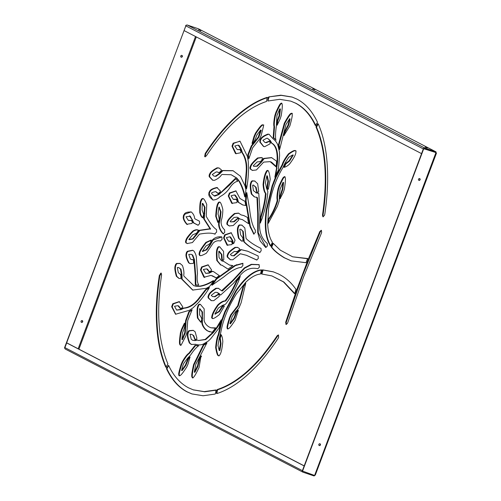 <?xml version="1.0" encoding="UTF-8"?>
<svg xmlns="http://www.w3.org/2000/svg" width="501" height="501" viewBox="0 0 501 501"><rect width="100%" height="100%" fill="white"/><g stroke="black" fill="none" stroke-linecap="round" stroke-linejoin="round"><path stroke-width="0.75" d="M268.279 97.601L268.718 96.906L280.836 95.184L292.045 97.025L296.98 99.129C305.41 103.513 312.204 111.147 317.377 122.031L317.233 122.877L315.292 125.432C310.42 115.017 303.813 107.59 295.477 103.137L290.724 101.114L279.683 99.323L267.891 101.008L268.812 97.776L268.279 97.601L267.766 100.507M216.889 390.235L217.321 389.534C237.812 382.726 257.764 364.784 277.191 335.708L278.362 334.95L278.669 337.211L278.149 338.357C269.087 352.115 259.543 363.67 249.517 373.013C238.382 383.359 227.498 390.21 216.852 393.561L216.388 393.135L216.92 393.316L217.421 390.411L216.889 390.235L216.388 393.135M161.165 273.108L160.834 273.108L161.61 274.748C156.224 311.559 158.322 341.256 167.891 363.839L166.044 367.296M292.722 154.934L288.77 157.226L285.107 162.969L282.702 167.967C275.769 179.408 271.066 192.954 268.605 208.604L267.684 224.072C268.035 231.907 269.613 237.981 272.4 242.296L270.678 246.01M262.656 270.64L262.123 270.465L262.593 269.851L263.119 270.026L261.91 273.972M294.575 293.655L294.845 293.298L294.431 293.605L283.422 281.888L271.88 275.919L261.509 273.959L261.403 273.371L261.929 273.546M215.324 176.233L213.971 176.127L215.324 176.233L219.444 173.44L222.344 170.497L232.984 170.672L240.411 176.22L244.951 185.802L245.903 189.528L245.39 196.173L244.72 196.799L245.058 196.912M216.607 279.07L216.081 278.888L216.739 278.938L212.18 285.125M242.634 263.294L242.966 265.424L241.363 267.384C236.898 267.678 231.036 270.866 223.772 276.953L211.954 285.263L211.892 284.261L212.424 284.443M82.164 320.59A0.946 0.833 -62.6 0 1 81.312 322.243M81.081 321.216A0.946 0.833 117.4 0 0 82.665 321.748A0.946 0.833 117.4 0 0 81.081 321.216M181.844 55.398A0.946 0.833 -62.6 0 1 180.986 57.051M180.755 56.031A0.946 0.833 117.4 0 0 182.339 56.563A0.946 0.833 117.4 0 0 180.755 56.031M319.926 443.767A0.946 0.833 -62.6 0 1 319.068 445.42M320.421 444.932A0.946 0.833 -62.6 0 1 318.836 444.393A0.946 0.833 -62.6 0 1 320.421 444.932M419.6 178.581A0.946 0.833 -62.6 0 1 418.748 180.235M420.101 179.746A0.946 0.833 -62.6 0 1 418.517 179.208A0.946 0.833 -62.6 0 1 420.101 179.746M188.476 387.805C180.103 383.34 173.484 375.869 168.605 365.404L166.658 367.959L167.19 368.135L167.046 368.98L166.52 368.805C171.699 379.745 178.513 387.417 186.967 391.813L191.908 393.918L203.062 395.759L215.123 394.068L215.562 393.379L215.95 389.966L204.214 391.619L193.223 389.828L188.476 387.805M192.171 394.005L187.499 391.995C179.039 387.599 172.225 379.927 167.046 368.98M209.33 287.549L205.56 289.603L198.277 299.016C193.68 304.696 188.72 307.708 183.404 308.059L180.423 309.443L176.602 310.038L174.53 306.261L177.868 305.673L180.354 308.547L182.351 307.739L182.715 306.775L179.245 301.608L172.776 303.75L171.661 306.731L175.55 314.24L189.497 310.251L193.217 307.67L198.747 302.247C203.625 296.517 207.145 291.688 209.299 287.762L209.305 287.524M213.47 280.748L213.201 280.66C208.522 283.585 204.001 285.413 199.636 286.146L195.615 286.102L193.737 285.62L183.873 276.051L183.748 275.174C184.199 272.531 183.761 269.306 182.439 265.505L179.959 263.407L176.571 263.42L175.626 264.371L175.087 266.031C174.517 267.885 174.937 271.291 176.346 276.251L178.826 278.343L180.429 278.6L180.942 277.698L180.949 275.487L180.191 274.279L180.723 274.454M193.737 285.62L196.141 286.284L200.162 286.328C204.527 285.595 209.049 283.766 213.727 280.836M180.473 274.36L178.343 272.732L177.31 267.534L178.594 267.478L180.441 269.024L181.462 274.485L181.569 278.982L192.672 290.079L206.437 288.275L209.424 286.591L213.257 281.662L213.201 280.66M254.076 234.136L250.318 226.114L246.204 201.471L245.559 200.694L249.792 225.938L253.763 234.099M193.486 389.916L204.74 391.801L216.382 390.147M315.818 125.607C310.946 115.199 304.339 107.765 296.003 103.319L290.724 101.114M267.402 97.407L267.096 97.388C256.456 100.739 245.565 107.583 234.43 117.929C224.185 127.486 214.441 139.341 205.21 153.5L204.671 156.475L205.022 156.826M205.316 156.838L204.671 156.475L206.23 156.043C225.763 126.565 245.859 108.36 266.519 101.446L267.221 97.344M425.092 147.175L427.328 147.977L425.092 147.175M200.82 30.599L198.578 29.797L200.82 30.599L200.707 30.899M312.693 88.94L314.929 89.742L312.693 88.94M302.297 471.19A1.259 1.115 117.4 0 0 302.999 472.199L314.089 475.95L315.336 474.998L314.59 475.48L435.964 152.586L423.439 148.634L435.695 152.448L436.277 153.237L435.92 151.834L424.829 148.083A1.259 1.115 117.4 0 0 423.608 148.446M198.44 28.801L436.033 151.878L198.44 28.801L187.349 25.05L424.829 148.083M435.92 151.834L435.745 153.055L435.695 152.423L424.604 148.672A0.633 0.557 117.4 0 0 424.453 148.647M314.089 475.95L314.302 475.386M168.142 365.548L168.668 365.73L167.19 368.135M166.257 367.252C161.19 355.76 158.159 341.701 157.17 325.074C156.268 309.75 157.164 293.31 159.85 275.763L161.403 273.277M179.095 278.424L176.878 276.427C175.463 271.473 175.043 268.066 175.619 266.206L176.152 264.547L177.097 263.595L180.222 263.507M192.941 290.167L182.095 279.163L181.988 274.661L180.974 269.2L178.594 267.478M176.784 310.113L180.955 309.624L183.936 308.234C189.253 307.883 194.206 304.871 198.809 299.197L206.086 289.778L209.186 288.044M175.82 314.315L172.187 306.906L173.308 303.932L179.502 301.708M180.648 308.547L178.719 305.986L177.868 305.673M216.739 278.938L235.476 265.599L243.054 263.451M246.83 192.841L246.085 200.87M246.717 188.182L245.728 184.324L246.742 171.668C247.212 163.852 245.772 157.521 242.409 152.673L241.269 149.154L239.065 145.44L238.213 145.121L240.743 148.972L241.877 152.492C245.239 157.345 246.686 163.67 246.216 171.486L245.196 184.149L246.423 188.802M236.165 153.769L232.533 146.361L233.654 143.38L239.847 141.157M246.655 188.163L246.191 188.007L246.561 188.633C247.575 184.111 248.245 177.811 248.559 169.72L248.245 161.266L247.362 156.299L240.048 141.251L233.128 143.205L232.007 146.179L235.445 153.5L235.902 153.694L240.605 152.761L240.968 151.797L240.01 149.461L237.28 149.63L240.242 149.63M245.246 196.974C243.937 190.95 242.039 185.796 239.559 181.512L236.823 178.062L231.155 174.73L236.297 177.88L239.027 181.337C241.513 185.62 243.411 190.775 244.72 196.799M215.85 176.415L219.97 173.615L222.876 170.678L233.247 170.766M219.1 172.739L217.584 172.018L218.831 172.726M212.862 180.272L209.712 176.834L209.675 175.369L210.357 173.784C211.14 172.037 213.564 170.108 217.634 167.992L219.225 168.054M219 355.892C218.035 355.967 217.09 353.211 216.175 347.638C216.776 341.344 217.628 337.148 218.73 335.044L222.049 320.972L225.318 311.935L236.29 291.012C240.486 284.75 244.789 279.79 249.185 276.126C253.725 272.381 258.002 270.365 262.023 270.064M219.269 350.531L219.901 350.556L220.991 343.686L220.296 338.112L221.235 334.918M219.238 350.537L219.901 350.556L219.213 350.512L217.991 345.54L219.131 338.488L220.659 333.033C223.183 319.306 228.537 306.105 236.729 293.417L245.834 282.195C251.007 277.222 255.886 274.492 260.482 274.003L261.491 269.889C257.47 270.183 253.193 272.206 248.659 275.945C244.256 279.608 239.96 284.574 235.764 290.837L224.786 311.76L221.523 320.797L218.198 334.868C217.102 336.966 216.25 341.168 215.643 347.456C216.564 353.036 217.503 355.785 218.474 355.71L218.643 355.81M263.119 270.026L273.515 271.911M294.757 293.48L283.829 281.982L271.88 275.919M273.289 243.492L271.736 247.099L271.21 246.924C273.765 250.437 278.099 254.045 284.199 257.746L291.162 260.846L306.048 262.693L307.614 258.522L292.653 256.819L307.771 258.741M291.425 260.933L284.731 257.927C278.625 254.226 274.291 250.619 271.736 247.099M271.022 246.123C268.498 242.44 266.883 237.368 266.181 230.911C265.524 224.623 265.749 217.547 266.858 209.687L272.625 186.065L276.114 177.147L282.727 164.779C283.309 162.412 285.376 158.842 288.927 154.076C293.054 151.114 295.421 150.075 296.028 150.964M284.336 167.04L283.81 166.858L285.182 163.89L289.165 160.74L292.747 155.166L293.254 155.11L289.691 160.921L285.714 164.071L284.38 167.39M283.854 167.209C285.288 167.259 287.186 166.213 289.534 164.071C293.085 159.305 295.158 155.736 295.734 153.369L296.016 151.621L295.496 150.788C294.895 149.899 292.528 150.939 288.401 153.895C284.844 158.66 282.777 162.23 282.201 164.604L282.689 164.892L282.157 164.71L275.588 176.966L272.099 185.89L266.332 209.512C265.217 217.371 264.991 224.442 265.655 230.729C266.357 237.186 267.966 242.259 270.49 245.947M217.321 389.534L217.847 389.715C238.338 382.908 258.291 364.966 277.717 335.889L278.6 335.113M217.847 389.715L217.421 390.411M268.718 96.906L281.224 95.365L292.308 97.119M269.244 97.088L268.812 97.776M318.216 123.866L316.532 127.173L316.006 126.991C325.531 149.348 327.692 178.751 322.487 215.192L322.932 216.789L324.429 215.461L324.798 214.24C327.353 197.112 328.186 181.049 327.31 166.05C326.314 149.423 323.289 135.364 318.223 123.872L317.647 123.76L316.156 126.152L316.682 126.327M323.22 216.808L323.013 215.374C328.218 178.932 326.057 149.53 316.532 127.173M205.203 156.656L205.742 153.675C214.973 139.516 224.711 127.661 234.963 118.111C246.091 107.765 256.982 100.914 267.622 97.563M231.681 255.679L230.347 254.495L234.318 251.414L236.96 251.79L239.415 249.73L239.61 248.715L237.574 247.369L235.019 247.356C230.905 249.993 228.487 252.203 227.761 253.994L227.135 255.616L227.241 257.013L230.322 259.737L232.877 259.756L240.348 253.756L246.392 255.297L256.631 259.994L258.284 258.522L258.184 256.011L247.644 251.195L240.756 249.548L233.579 255.698L231.681 255.679L234.105 255.873L241.282 249.73L247.907 251.289M237.18 251.809L236.196 251.439M230.585 259.819L227.767 257.188L227.661 255.792L228.287 254.176C229.013 252.385 231.437 250.168 235.545 247.532L237.837 247.469M256.963 260.057L246.392 255.297M202.83 251.327L206.756 249.805L210.314 244.908L213.031 240.029L221.774 236.923M199.993 255.391L199.542 254.433L199.861 252.78C200.25 250.92 202.423 247.519 206.393 242.572L211.347 240.242M286.296 324.51L286.234 322.381L302.159 276.565L320.289 231.8L321.504 230.429M220.878 265.035L217.321 260.645C216.758 254.683 216.852 250.813 217.603 249.035L218.292 247.463L219.244 246.818L219.983 246.955M222.181 261.008L221.429 260.652L219 257.483L218.799 251.421L221.329 254.333L221.655 258.86L222.012 259.956L223.252 260.357L223.803 259.556L223.54 251.345L219.72 246.855L218.718 246.642L217.766 247.281L217.077 248.859C216.326 250.638 216.232 254.502 216.789 260.464L220.615 264.954L221.943 265.204L228.024 269.15L232.84 265.586L229.395 265.042L223.784 261.422L222.181 261.008L223.928 261.497M229.395 265.042L232.865 265.762M228.087 269.156L221.943 265.204M222.77 260.244L222.187 259.036L221.862 254.508L219.382 251.446M180.999 345.421L180.391 344.751C179.734 343.962 179.922 340.022 180.961 332.946L182.076 329.401L184.932 323.383M182.377 338.739L182.552 339.59L185.276 332.871L186.115 320.859L189.384 311.829L191.927 310.081M200.951 322.275L197.958 318.148C197.4 312.186 197.494 308.322 198.246 306.543L198.935 304.965L199.886 304.326L200.625 304.458M209.637 331.869L207.946 331.061C204.915 329.144 203.043 326.495 202.341 323.126L202.504 312.017L200.018 308.942M210.865 327.779L208.98 326.902C206.381 325.255 204.765 323.107 204.132 320.465L204.183 308.854L200.362 304.364L199.36 304.145L198.409 304.79L197.72 306.361C196.968 308.14 196.874 312.01 197.432 317.972L200.795 322.281L201.49 320.371C202.135 319.331 201.521 317.54 199.642 314.985L199.592 308.691L201.972 311.835L202.197 318.06L201.809 322.945C202.517 326.32 204.389 328.963 207.42 330.885L212.217 332.32L215.68 327.911L210.865 327.779L215.518 328.274M268.617 222.826L268.761 219.62C272.494 214.296 275.431 208.203 277.56 201.327L277.704 200.087C277.241 197.995 277.516 194.369 278.543 189.215L279.589 185.94C281.938 180.736 283.428 177.886 284.054 177.404L285.006 176.74M280.441 198.471L280.435 196.367L282.827 189.284L283.553 182.571L283.04 183.241M252.629 170.49L250.7 169.144L250.462 167.885L250.988 166.226C251.602 164.378 253.969 161.691 258.096 158.153L261.848 157.646M276.264 166.495L271.498 162.149L270.127 161.641L276.214 166.99L276.565 161.128L271.504 157.577L263.651 158.422L260.833 162.048L256.769 166.05L253.75 166.345L253.218 165.831L257.182 161.904C260.05 161.817 261.597 161.14 261.81 159.882L262.549 157.99L261.585 157.552L257.57 157.978C253.443 161.51 251.07 164.203 250.456 166.05L249.93 167.71L250.168 168.962L252.366 170.409L256.38 169.977L263.658 162.111L270.127 161.641M253.75 166.345L257.301 166.232L261.365 162.23L264.184 158.598L271.767 157.671M284.317 135.27L285.063 131.913L288.563 125.225L290.104 119.069L289.465 119.614M279.884 148.49L278.982 144.983L284.818 123.446C288.263 117.153 290.492 113.877 291.494 113.621L292.39 113.445M276.101 140.174L273.728 137.7L274.51 126.809C274.022 124.793 274.316 121.073 275.393 115.656L276.389 112.562C278.788 107.277 280.303 104.39 280.955 103.901L281.906 103.25M279.727 108.924L279.12 115.637L277.191 120.647L276.79 124.987L277.235 124.987L280.197 118.812L281.199 115.718C282.339 108.598 282.595 104.621 281.963 103.782L281.374 103.074L280.422 103.726C279.777 104.208 278.255 107.095 275.863 112.381L274.861 115.48C273.784 120.898 273.49 124.611 273.984 126.628L273.202 137.518L275.744 139.748C275.337 136.347 275.519 132.051 276.283 126.859L276.934 115.556L279.727 108.924L280.422 109.112L279.652 115.819L277.717 120.829L277.316 125.162M263.764 146.568L260.363 142.215L260.401 140.693L261.134 139.159C261.973 137.468 264.396 135.84 268.392 134.274L269.325 134.381M264.872 142.422L262.912 140.293L266.826 138.213L267.515 138.326L269.782 140.368L271.235 142.96C275.707 145.227 277.648 151.496 277.059 161.767L276.514 168.386L274.867 177.078L278.374 170.121L279.589 155.485L279.445 152.035L278.149 146.305C277.504 143.443 275.744 140.869 272.87 138.583L269.062 134.281L267.866 134.099C263.864 135.658 261.447 137.287 260.608 138.977L259.875 140.518L259.837 142.034L263.501 146.486L264.697 146.668L269.964 143.875L270.246 142.848L269.244 141.157L265.73 142.553L264.872 142.422L266.263 142.735L269.475 141.332M275.863 175.206L277.585 161.942C278.18 151.678 276.239 145.409 271.767 143.136L270.308 140.543L267.515 138.326M232.445 203.569L228.807 196.16L229.928 193.179L236.121 190.956M244.068 200.888L239.941 198.459L235.865 190.856L229.402 193.004L228.281 195.979L231.719 203.3L236.735 202.642L237.142 201.615L236.391 199.179L233.228 199.285L231.042 195.803L234.487 194.92L236.892 198.183L237.994 202.141L242.666 204.94L245.678 205.504L245.039 201.296L244.068 200.888L244.989 201.195M242.929 205.028L238.526 202.323L237.418 198.358L235.345 195.24L234.487 194.92M233.554 199.429L236.616 199.392M212.925 200.005L209.337 194.35L209.474 192.766L210.27 191.307C211.171 189.71 213.558 188.508 217.428 187.7L217.572 187.731M214.848 196.116L214.322 195.935C210.439 193.029 210.52 192.735 215.643 191.62L218.029 193.561L220.114 192.077L220.396 191.056L216.902 187.518C213.031 188.326 210.639 189.528 209.737 191.131L208.948 192.584L208.811 194.169C208.685 195.922 210.101 197.876 213.069 200.037C215.981 199.786 218.211 198.74 219.751 196.899L220.716 196.235C224.304 194.256 227.316 191.463 229.759 187.844C232.307 183.961 234.982 181.763 237.775 181.249L235.313 178.419L221.386 191.983L218.323 194.426L214.027 195.86L214.848 196.116L218.849 194.601L229.596 185.057L235.814 178.613M218.323 193.561L215.937 191.695M229.496 226.039L227.56 224.692L227.322 223.433L227.849 221.774C228.462 219.926 230.836 217.24 234.963 213.702L238.714 213.194M230.61 221.893L230.097 221.367L234.042 217.453L237.067 217.165L239.885 219.018L242.384 219.62L248.628 223.722L247.463 217.415L243.818 215.568L241.094 214.91L238.451 213.1L234.437 213.526C230.303 217.058 227.936 219.751 227.322 221.599L226.796 223.258L227.034 224.517L229.226 225.957L233.247 225.525L238.589 220.215L238.72 219.2L237.587 218.38L233.635 221.599L230.61 221.893L234.161 221.774L237.887 218.542M240.217 219.081L237.067 217.165M241.094 214.91L244.081 215.662M248.621 223.69L242.384 219.62M187.43 224.536L187.236 224.442C184.681 221.386 183.535 218.943 183.798 217.121L184.061 215.48L184.919 214.146L191.113 211.923M188.745 220.434L191.539 220.371M198.221 225.256L193.893 223.008L190.33 216.207L189.478 215.887L192.021 219.613L193.361 222.832L198.008 225.237M256.838 193.092L253.412 190.674L252.648 185.163L253.374 185.057L255.598 187.136L256.762 192.102L258.209 192.24L258.691 191.432L257.677 183.779L254.74 180.999L252.122 180.811L251.17 181.663L250.581 183.303C249.949 185.145 250.199 188.72 251.333 194.037L254.27 196.818L256.957 197.519L257.708 213.833L257.702 232.545L260.176 240.994L265.68 247.463L267.34 246.085L267.302 243.524C261.904 238.877 259.33 232.483 259.587 224.329L260.044 212.399L258.779 193.43L255.748 192.753L258.685 193.305M257.119 192.171L256.13 187.318L253.374 185.057M254.539 196.899L251.865 194.213C250.725 188.902 250.475 185.32 251.107 183.485L251.702 181.844L252.648 180.986L254.996 181.093M266.069 247.538L258.215 232.639L258.24 214.008L257.483 197.701L256.493 197.118M268.285 189.203L268.167 188.977C267.24 187.844 267.434 188.132 268.411 181.174L267.396 175.957L267.133 176.396M260.589 222.638L261.046 217.209C263.82 208.341 265.417 200.876 265.849 194.82C266.701 192.841 264.29 194.137 263.595 184.725C264.146 179.389 265.016 175.413 266.219 172.807L267.428 170.716L268.285 170.691M203.162 217.941C201.953 217.277 201.001 215.574 200.306 212.831C200.15 206.493 200.481 202.473 201.302 200.757L202.053 199.248L202.993 198.759M189.353 239.71L193.085 238.964L199.893 230.466L210.558 228.913L204.276 219.043L204.984 207.295L202.936 203.556L202.398 203.368L204.458 207.12L203.744 218.862L210.032 228.738L199.367 230.291L192.559 238.789L188.827 239.534L192.728 234.787L196.599 233.19L197.976 231.061L198.039 230.034C196.805 229.427 195.089 229.752 192.885 230.999C188.796 235.132 186.485 238.132 185.959 239.998L185.514 241.67L185.84 242.816L187.192 243.524L192.397 242.578L199.467 234.142C206.681 232.815 211.798 232.802 214.804 234.099L214.873 234.124M187.462 243.605L186.372 242.991L186.04 241.851L186.491 240.179C187.017 238.313 189.322 235.313 193.417 231.174C195.615 229.928 197.338 229.608 198.565 230.216M252.592 143.443L254.47 136.798L255.948 133.435C259.706 127.768 262.054 124.956 262.994 124.987L263.827 125.062M248.947 158.31L248.339 154.978L251.821 146.06L258.817 137.236L261.203 130.341L260.526 130.792M260.063 252.61C253.525 249.529 248.252 245.941 244.244 241.845L243.279 231.481L241.019 229.352L242.747 231.299L243.718 241.664C247.726 245.759 252.992 249.348 259.531 252.429L259.574 252.448M241.707 241.094L239.002 238.351C237.887 233.009 237.649 229.42 238.288 227.579L238.883 225.938L239.835 225.093L242.121 225.212M223.584 233.942C220.697 231.074 219.206 227.717 219.106 223.884L220.34 218.236L221.022 211.848L219.294 207.602M218.148 222.344L216.225 216.413C216.664 209.637 217.34 205.454 218.248 203.869L219.075 202.473L219.983 202.216M190.173 263.639L189.134 262.962C187.036 259.061 186.184 256.18 186.579 254.32L186.961 252.654L187.869 251.464L192.866 250.356M191.282 259.493L190.342 258.936L188.739 254.402L191.232 254.32L192.165 254.877L193.912 259.368L195.152 275.124L195.29 284.894L198.734 285.119C197.175 282.345 196.755 278.543 197.482 273.715L196.43 258.942C196.555 256.362 195.709 253.725 193.9 251.026L192.603 250.256L187.343 251.289L186.435 252.473L186.053 254.145C185.658 256.005 186.51 258.885 188.608 262.787L189.904 263.557L193.192 263.432L193.643 262.505L193.48 260.351L193.054 259.631L191.282 259.493L193.28 259.806M195.878 285.219L195.678 275.3L194.438 259.543L192.697 255.053L191.232 254.32M204.646 277.523L201.014 270.114L202.128 267.133L208.328 264.91M205.729 273.371L203.35 269.469L206.694 268.874L209.167 271.88L211.115 270.841L211.491 269.795L208.065 264.81L201.602 266.958L200.481 269.933L203.92 277.253L211.021 275.4L216.244 277.911L219.325 275.625L213.526 271.611L212.029 271.229L208.792 272.939L205.729 273.371L209.318 273.114L212.556 271.404L213.795 271.705M216.326 277.867L212.217 275.719M209.474 271.843L207.546 269.194L206.694 268.874M221.536 290.762L218.423 288.288L215.918 288.263C211.81 290.856 209.387 293.047 208.66 294.839L208.021 296.454L208.128 297.857L211.234 300.644L213.739 300.675L219.238 296.392L219.162 295.12L218.254 294.212L214.453 296.611L212.599 296.579L211.222 295.383L215.205 292.321L216.971 292.359L220.553 295.127L233.341 283.434L240.543 274.999C245.496 269.281 251.258 267.202 257.815 268.755L259.455 267.058L258.973 264.609L251.264 264.321L244.35 267.897L232.671 280.447L221.536 290.762L222.425 290.968L233.197 280.623L244.764 268.16L251.608 264.547L259.224 264.703M211.503 300.725L208.654 298.039L208.554 296.636L209.186 295.02C209.919 293.229 212.336 291.037 216.445 288.438L218.68 288.388M212.599 296.579L214.979 296.786L218.505 294.394M220.584 295.12L219.094 293.511L216.971 292.359M212.712 318.536L212.148 317.772L212.649 315.317C213.482 312.518 215.392 309.079 218.386 305.009C224.774 299.266 225.582 302.228 226.252 300.162C229.771 295.703 233.391 289.284 237.105 280.904L240.211 276.846M215.449 313.858L219.394 311.578C223.114 306.042 222.801 306.073 224.141 306.105L224.323 306.067M198.415 340.498L197.1 339.903L194.582 340.43L192.591 340.254L191.238 339.321L190.054 334.236L191.783 334.386L193.229 335.445L194.839 339.49L196.455 339.164L196.912 338.219L195.121 331.768L193.154 330.322L188.927 330.685L188 331.737L187.524 333.409C187.023 335.275 187.631 338.476 189.347 342.997L191.313 344.444L195.54 344.312C198.916 345.264 201.721 345.057 203.957 343.686L208.441 340.949L210.702 338.745L218.987 328.111L221.21 319.901L216.751 327.385L212.95 332.32L205.178 339.421L198.415 340.498L205.704 339.597L213.482 332.501L217.277 327.56L220.634 322.112M192.591 340.254L195.108 340.611L197.394 340.054M195.133 339.496L193.755 335.626L191.783 334.386M191.582 344.525L189.873 343.172C188.163 338.651 187.556 335.457 188.057 333.591L188.526 331.919L189.459 330.86L193.411 330.422M194.845 371.404L194.939 372.256L197.776 366.77L199.617 359.223L201.565 356.117M192.935 378.03L192.447 377.134C191.933 376.088 192.49 371.949 194.131 364.722L203.75 345.139L206.644 343.511M179.771 375.656L178.932 375.625L179.771 375.656C180.723 375.637 183.059 372.738 186.767 366.945L188.044 363.989L189.929 357.263L189.629 356.875L187.994 358.553L185.32 365.198L181.619 370.389L182.871 365.498L183.792 363.357L187.65 358.115L190.468 355.178C193.217 351.013 195.797 347.957 198.208 346.022L198.252 345.709L195.096 345.314L188.771 353.337C187.167 354.27 185.032 357.025 182.345 361.616L181.068 364.565C179.358 370.208 178.569 373.47 178.7 374.36L178.932 375.625L179.458 375.8L179.226 374.535C179.095 373.652 179.89 370.383 181.6 364.747L182.878 361.791C185.558 357.207 187.7 354.445 189.297 353.512L195.622 345.496L198.784 345.884M181.506 370.252L182.145 370.565L185.846 365.379L188.52 358.729L190.155 357.056M228.099 328.831L227.26 328.781L228.099 328.831C229.045 328.838 231.387 325.969 235.113 320.227L238.326 310.539L237.95 310.088L236.528 311.591C236.485 310.514 235.044 315.486 233.685 318.436L229.884 323.621L232.182 316.557C237.411 308.691 235.677 312.079 237.236 309.925L238.99 307.902L241.156 302.71L245.747 283.209L244.244 284.487L243.292 285.789L237.712 305.754L230.754 314.772L229.402 317.885C227.704 323.433 226.922 326.639 227.041 327.51L227.26 328.781L227.786 328.963L227.567 327.685C227.448 326.815 228.237 323.608 229.928 318.06L231.28 314.947L238.244 305.936L243.818 285.971L245.697 283.729M230.523 323.001L230.479 323.771L234.211 318.617C235.57 315.668 237.011 310.689 237.061 311.766L238.344 310.401M233.272 243.699L232.827 240.793L230.635 237.086L229.784 236.766L232.301 240.618L232.946 243.793L233.936 243.192L235.05 240.217L231.161 232.702L224.692 234.85L223.578 237.825L227.009 245.146L231.794 244.613L232.214 243.661L231.506 241.119L228.519 241.131L226.339 237.662L229.784 236.766M227.736 245.415L224.104 238.006L225.225 235.025L231.418 232.802M228.844 241.269L231.744 241.294M166.52 368.805L166.658 367.959M161.366 273.283L160.834 273.108L159.324 275.581C156.638 293.129 155.742 309.568 156.638 324.898C157.633 341.525 160.664 355.585 165.731 367.07L165.787 367.208M216.081 278.888L211.892 284.261M242.734 263.338L234.95 265.417L216.213 278.763M245.559 200.694L246.072 200.669M246.636 193.417L246.104 193.236L245.546 200.488M246.104 193.236L246.78 192.616L249.517 208.472C250.581 218.868 252.523 226.101 255.347 230.178L255.347 232.533L253.544 233.954L254.02 234.117M237.28 149.63L234.769 146.01L238.213 145.121M219.006 172.751L221.116 170.822L221.336 169.764L218.962 167.954L217.108 167.81C213.038 169.927 210.608 171.862 209.825 173.609L209.142 175.193L209.18 176.653L212.599 180.197L214.453 180.335C217.735 178.92 220.058 177.129 221.417 174.949L222.056 174.473L231.155 174.73M213.971 176.127L212.274 174.517L216.238 171.912L217.584 172.018M218.837 355.835L218.474 355.71L219.35 355.597L220.252 354.182C221.354 352.078 222.206 347.882 222.813 341.588C222.576 338.1 221.956 335.758 220.96 334.543L219.764 337.931L220.465 343.511L219.213 350.512M220.96 334.543L220.709 334.743L221.173 334.9M218.242 334.756L218.768 334.937L218.242 334.762M262.123 270.465L261.403 273.371M294.845 293.298L295.997 289.434C291.388 282.57 285.438 277.366 278.161 273.822L273.252 271.824L262.593 269.851M271.21 246.924L271.279 246.104L271.811 246.285M273.151 243.699L272.619 243.517L271.279 246.104M272.619 243.517L273.101 243.248L280.328 250.181L292.653 256.819M307.702 259.098L307.708 258.554M316.006 126.991L316.156 126.152M199.717 255.297L199.467 255.216C199.999 256.236 202.31 255.548 206.406 253.149L213.201 243.098C215.136 241.081 217.54 240.386 220.421 240.994L222.062 239.359L221.855 236.954C218.104 236.391 214.992 237.355 212.505 239.854L209.787 244.726L206.23 249.623L202.316 251.37L206.043 245.916C209.261 244.331 210.808 243.041 210.677 242.046L211.171 240.054L205.867 242.39C201.897 247.337 199.724 250.738 199.335 252.598L199.016 254.257L199.58 255.253M221.855 236.954L221.511 236.823M319.763 231.619L308.56 258.472L296.561 290.192L285.708 322.199L286.008 324.498L287.305 323.527L287.912 322.206L303.431 277.322L321.247 233.554L321.667 232.12L321.266 230.26L319.763 231.619L320.289 231.8M180.473 345.239L181.425 344.55L185.733 336.209L186.854 332.658L187.725 320.527L192.133 309.699L188.852 311.653L185.589 320.684L184.75 332.695L181.913 339.49L182.533 332.733C184.161 328.806 184.957 326.051 184.932 324.473L184.932 323.251L184.406 323.201L181.55 329.22L180.429 332.77C179.396 339.847 179.208 343.78 179.859 344.575L180.304 345.214M284.624 176.584L283.522 177.229C282.902 177.711 281.412 180.554 279.063 185.765L278.017 189.034C276.99 194.188 276.709 197.814 277.178 199.912L277.034 201.145C274.905 208.021 271.968 214.121 268.229 219.438L268.26 223.308L277.435 206.187L279.245 200.807L279.339 197.92C279.639 195.114 278.675 198.91 280.103 189.071L283.027 182.395L282.301 189.102L279.909 196.185L280.065 198.728L283.341 192.409L284.386 189.134C285.482 182.032 285.714 178.074 285.075 177.254L284.756 176.653M291.858 113.264L290.968 113.445C289.96 113.696 287.737 116.971 284.286 123.265L278.456 144.808L279.639 149.511L285.958 124.524L289.578 118.887L288.037 125.05L284.53 131.732L283.929 135.527L289.835 125.983C291.714 119.332 292.503 115.462 292.208 114.378L291.72 113.188M276.79 124.981L277.235 124.987M274.892 177.229L275.525 175.951M212.656 199.924L213.069 200.037M198.077 225.25L199.623 223.596L199.429 221.185L194.995 218.899L194.582 218.198C194.375 215.793 193.286 213.733 191.313 212.017L190.856 211.823M191.313 212.017C187.668 211.86 185.357 212.512 184.387 213.965L183.535 215.305L183.272 216.946C183.009 218.768 184.155 221.204 186.71 224.26L191.977 223.459L192.359 222.388L191.639 220.559L188.213 220.252L186.04 216.789L190.33 216.207M189.065 220.572L188.213 220.252M267.753 170.515L266.895 170.54L265.687 172.626C264.49 175.237 263.614 179.208 263.069 184.55C263.764 193.962 266.169 192.666 265.323 194.638C264.891 200.694 263.288 208.159 260.52 217.033L260.063 222.463C260.044 222.964 259.531 225.081 262.079 218.624C265.549 207.852 267.465 198.809 267.828 191.488L266.513 188.188L265.411 182.821L266.839 175.745L267.885 180.993C266.901 187.95 266.714 187.662 267.64 188.802L268.004 189.422L268.348 189.046L270.227 179.264C269.525 173.459 268.699 170.54 267.753 170.515L267.547 170.371M260.432 222.588L260.063 222.463L260.082 223.164M215.129 234.192L214.603 234.017L216.645 232.044L216.501 229.577C213.714 227.874 210.295 223.484 206.249 216.394L206.731 204.427C204.928 200.037 203.506 198.089 202.46 198.578L201.521 199.066L200.776 200.582C199.955 202.291 199.623 206.318 199.774 212.656C200.475 215.399 201.427 217.102 202.636 217.76L202.68 217.785M202.723 217.791L203.656 214.403L202.053 209.957L202.247 203.563L202.936 203.556M263.501 126.177L263.294 124.887L262.468 124.805C261.528 124.774 259.18 127.592 255.422 133.26L253.944 136.623L252.078 143.154L252.203 143.693L253.23 142.754C254.245 141.714 255.441 139.165 256.819 135.107L260.639 130.01L258.284 137.055L251.295 145.879L247.813 154.796L248.79 158.955L252.636 147.833L259.681 138.902L261.159 135.539L263.501 126.177M263.294 124.887L262.468 124.805L262.994 124.987M259.618 252.46L261.178 250.826L260.99 248.396C254.489 245.252 249.523 241.945 246.091 238.476L244.832 227.955L241.858 225.112L239.303 224.918L238.351 225.763L237.756 227.398C237.123 229.239 237.355 232.827 238.47 238.169L241.444 241.012L242.421 241.238L242.922 240.386L242.885 237.869L240.555 234.825L239.816 229.308L240.493 229.176M223.264 233.835L224.711 232.326L224.63 229.796C222.306 227.711 221.123 225.156 221.085 222.118L221.273 220.503C222.269 217.641 222.788 213.958 222.832 209.456C221.58 204.283 220.453 201.815 219.451 202.041L218.549 202.291L217.716 203.688C216.808 205.278 216.138 209.456 215.699 216.232L217.803 222.406L218.724 220.64C219.438 220.083 219.206 217.872 218.035 214.015L218.943 207.095L220.496 211.672L219.807 218.06L218.574 223.703C218.68 227.535 220.171 230.892 223.051 233.767L223.152 233.817M212.186 318.354C212.837 319.156 215.23 317.903 219.357 314.603L224.248 306.38L223.615 305.929C222.275 305.892 222.582 305.867 218.868 311.403L214.873 314.039L218.348 308.027L222.469 305.366L225.431 304.282C229.79 299.034 234.192 291.275 238.633 281.005L240.161 276.402L236.578 280.723C232.865 289.108 229.245 295.527 225.726 299.98C225.055 302.053 224.248 299.091 217.854 304.827C214.866 308.904 212.956 312.342 212.123 315.135L211.622 317.596L212.086 318.335M240.129 276.208L239.685 276.671L240.048 276.79M224.223 305.817L223.615 305.929L224.141 306.105M220.841 321.423L221.292 319.838M197.538 365.768L194.307 372.143L195.81 364.315L206.976 342.816L203.218 344.964L193.599 364.54C191.964 371.773 191.401 375.907 191.921 376.952L192.409 377.848L193.348 377.397C194.225 376.921 196.129 373.633 199.047 367.521L201.033 355.942L199.091 359.042L197.538 365.768L198.07 365.949M189.929 357.263L189.622 356.881M196.073 345.54L195.622 345.496M64.654 348.132L186.053 25.25M186.159 25.388L185.683 25.457M64.535 347.763L185.946 25.595M315.336 474.998L436.465 153.149M314.59 475.48L302.554 471.078L423.702 148.772M302.642 471.428L302.554 471.078M423.439 148.634L302.291 470.946M65.525 349.166A1.259 1.115 -62.6 0 1 64.911 347.631L66.683 342.916L67.209 343.097L304.195 465.874M66.683 342.916L304.17 465.955L302.385 470.664A1.259 1.115 117.4 0 0 302.335 470.827M423.395 148.747A1.259 1.115 117.4 0 0 423.326 148.903L421.554 153.619L184.08 30.586L185.852 25.87A1.259 1.115 -62.6 0 1 187.349 25.05M219.807 218.06L220.34 218.236M237.681 217.428L238.207 217.603M250.469 227.936L250.995 228.112M236.66 264.66L237.192 264.835M209.787 244.726L210.314 244.908M208.66 287.862L209.142 288.031M199.636 286.146L200.162 286.328M245.672 201.296L246.204 201.471M267.096 97.388L267.446 97.507M78.926 349.166L196.292 36.911M195.528 36.517L78.162 348.771M64.911 347.631L302.385 470.664M185.852 25.87L423.326 148.903M232.602 242.165L233.128 242.346M224.692 234.85L225.225 235.025M223.578 237.825L224.104 238.006M232.301 240.618L232.827 240.793M237.336 310.708L237.869 310.889M236.528 311.591L237.061 311.766M233.685 318.436L234.211 318.617M244.244 284.487L244.77 284.668M230.754 314.772L231.28 314.947M227.041 327.51L227.567 327.685M189.372 352.635L189.898 352.81M188.771 353.337L189.297 353.512M182.345 361.616L182.878 361.791M181.068 364.565L181.6 364.747M178.7 374.36L179.226 374.535M187.994 358.553L188.52 358.729M187.167 360.15L187.693 360.325M186.24 363.062L186.773 363.238M185.32 365.198L185.846 365.379M193.599 364.54L194.131 364.722M191.921 376.952L192.447 377.134M199.091 359.042L199.617 359.223M216.751 327.385L217.277 327.56M212.95 332.32L213.482 332.501M194.582 340.43L195.108 340.611M193.229 335.445L193.755 335.626M188.927 330.685L189.459 330.86M188 331.737L188.526 331.919M187.524 333.409L188.057 333.591M189.347 342.997L189.873 343.172M277.191 335.708L277.717 335.889M159.324 275.581L159.85 275.763M156.638 324.898L157.17 325.074M165.731 367.07L166.144 367.214M218.868 311.403L219.394 311.578M238.514 278.005L239.04 278.187M217.854 304.827L218.386 305.009M211.817 315.981L212.349 316.156M211.622 317.596L212.148 317.772M232.671 280.447L233.197 280.623M215.918 288.263L216.445 288.438M208.66 294.839L209.186 295.02M208.021 296.454L208.554 296.636M208.128 297.857L208.654 298.039M214.453 296.611L214.979 296.786M218.568 293.329L219.094 293.511M201.602 266.958L202.128 267.133M200.481 269.933L201.014 270.114M208.792 272.939L209.318 273.114M187.343 251.289L187.869 251.464M186.435 252.473L186.961 252.654M186.053 254.145L186.579 254.32M188.608 262.787L189.134 262.962M192.165 254.877L192.697 255.053M193.912 259.368L194.438 259.543M195.152 275.124L195.678 275.3M219.231 220.409L219.764 220.59M218.68 222.5L219.206 222.676M218.549 202.291L219.075 202.473M217.716 203.688L218.248 203.869M215.699 216.232L216.225 216.413M220.496 211.672L221.022 211.848M242.747 231.299L243.279 231.481M243.411 237.098L243.937 237.274M243.423 239.24L243.956 239.415M239.303 224.918L239.835 225.093M238.351 225.763L238.883 225.938M237.756 227.398L238.288 227.579M238.47 238.169L239.002 238.351M233.128 143.205L233.654 143.38M232.007 146.179L232.533 146.361M240.743 148.972L241.269 149.154M246.216 171.486L246.742 171.668M245.59 185.833L246.123 186.015M255.422 133.26L255.948 133.435M258.284 137.055L258.817 137.236M254.458 142.203L254.984 142.378M253.274 143.511L253.807 143.687M201.521 199.066L202.053 199.248M200.776 200.582L201.302 200.757M199.774 212.656L200.306 212.831M204.458 207.12L204.984 207.295M204.314 213.175L204.84 213.357M203.838 216.181L204.364 216.363M203.65 217.421L204.176 217.597M203.744 218.862L204.276 219.043M210.032 228.738L210.558 228.913M209.919 229.032L210.445 229.207M199.367 230.291L199.893 230.466M198.584 231.017L199.11 231.193M197.845 232.138L198.371 232.32M196.273 234.574L196.799 234.756M192.559 238.789L193.085 238.964M192.885 230.999L193.417 231.174M185.959 239.998L186.491 240.179M185.514 241.67L186.04 241.851M185.84 242.816L186.372 242.991M266.895 170.54L267.428 170.716M266.012 171.799L266.538 171.975M263.069 184.55L263.595 184.725M260.113 220.54L260.639 220.722M267.885 180.993L268.411 181.174M267.64 188.802L268.167 188.977M255.598 187.136L256.13 187.318M252.122 180.811L252.648 180.986M251.17 181.663L251.702 181.844M250.581 183.303L251.107 183.485M251.333 194.037L251.865 194.213M257.708 213.833L258.24 214.008M184.387 213.965L184.919 214.146M183.535 215.305L184.061 215.48M183.272 216.946L183.798 217.121M186.71 224.26L187.236 224.442M192.021 219.613L192.553 219.795M192.509 220.835L193.035 221.016M193.017 222.344L193.549 222.519M193.361 222.832L193.893 223.008M227.034 224.517L227.56 224.692M233.635 221.599L234.161 221.774M234.437 213.526L234.963 213.702M227.322 221.599L227.849 221.774M226.796 223.258L227.322 223.433M248.239 217.816L248.772 217.991M249.792 225.938L250.318 226.114M250.394 227.761L250.926 227.942M222.344 170.497L222.876 170.678M221.811 170.86L222.338 171.041M220.828 171.937L221.361 172.119M219.645 173.214L220.171 173.396M219.444 173.44L219.97 173.615M217.108 167.81L217.634 167.992M209.825 173.609L210.357 173.784M209.142 175.193L209.675 175.369M209.18 176.653L209.712 176.834M236.297 177.88L236.823 178.062M237.725 179.49L238.251 179.671M239.027 181.337L239.559 181.512M245.953 202.93L246.486 203.112M246.398 205.529L246.924 205.711M247.218 211.027L247.745 211.203M208.811 194.169L209.337 194.35M229.07 184.882L229.596 185.057M218.323 194.426L218.849 194.601M216.902 187.518L217.428 187.7M209.737 191.131L210.27 191.307M208.948 192.584L209.474 192.766M229.402 193.004L229.928 193.179M228.281 195.979L228.807 196.16M236.892 198.183L237.418 198.358M267.866 134.099L268.392 134.274M260.608 138.977L261.134 139.159M259.875 140.518L260.401 140.693M259.837 142.034L260.363 142.215M265.73 142.553L266.263 142.735M269.782 140.368L270.308 140.543M277.059 161.767L277.585 161.942M276.514 168.386L277.04 168.568M279.12 115.637L279.652 115.819M278.399 117.885L278.925 118.061M277.191 120.647L277.717 120.829M276.746 122.438L277.272 122.62M280.422 103.726L280.955 103.901M275.863 112.381L276.389 112.562M274.861 115.48L275.393 115.656M273.984 126.628L274.51 126.809M273.947 127.623L274.473 127.805M273.202 137.518L273.728 137.7M273.277 137.706L273.803 137.888M287.718 125.857L288.244 126.033M284.53 131.732L285.063 131.913M290.968 113.445L291.494 113.621M284.286 123.265L284.818 123.446M250.168 168.962L250.7 169.144M270.972 161.973L271.498 162.149M260.833 162.048L261.365 162.23M256.769 166.05L257.301 166.232M257.57 157.978L258.096 158.153M250.456 166.05L250.988 166.226M249.93 167.71L250.462 167.885M234.43 117.929L234.963 118.111M205.21 153.5L205.742 153.675M322.487 215.192L323.013 215.374M283.522 177.229L284.054 177.404M278.017 189.034L278.543 189.215M268.054 221.141L268.58 221.323M282.301 189.102L282.827 189.284M279.909 196.185L280.435 196.367M279.896 197.482L280.428 197.663M248.659 275.945L249.185 276.126M235.764 290.837L236.29 291.012M224.786 311.76L225.318 311.935M223.246 315.762L223.778 315.937M221.523 320.797L222.049 320.972M220.265 325.224L220.791 325.399M219.97 326.345L220.496 326.527M218.367 334.28L218.893 334.455M218.361 334.311L218.887 334.493M218.198 334.868L218.73 335.044M215.643 347.456L216.175 347.638M220.302 336.096L220.828 336.271M219.764 337.931L220.296 338.112M219.726 339.553L220.258 339.734M220.465 343.511L220.991 343.686M199.36 304.145L199.886 304.326M198.409 304.79L198.935 304.965M197.72 306.361L198.246 306.543M197.432 317.972L197.958 318.148M201.972 311.835L202.504 312.017M202.197 318.06L202.723 318.235M207.42 330.885L207.946 331.061M206.888 288.808L207.414 288.983M198.277 299.016L198.809 299.197M180.423 309.443L180.955 309.624M172.776 303.75L173.308 303.932M171.661 306.731L172.187 306.906M185.433 324.003L185.965 324.178M185.408 325.907L185.934 326.082M184.75 332.695L185.276 332.871M180.429 332.77L180.961 332.946M179.859 344.575L180.391 344.751M218.718 246.642L219.244 246.818M217.766 247.281L218.292 247.463M217.077 248.859L217.603 249.035M216.789 260.464L217.321 260.645M221.329 254.333L221.862 254.508M234.95 265.417L235.476 265.599M228.794 269.551L229.32 269.732M223.834 273.233L224.36 273.414M219.826 276.233L220.352 276.408M217.891 277.598L218.417 277.773M216.67 278.462L217.196 278.637M197.588 286.259L198.12 286.434M195.615 286.102L196.141 286.284M176.571 263.42L177.097 263.595M175.626 264.371L176.152 264.547M175.087 266.031L175.619 266.206M176.346 276.251L176.878 276.427M180.441 269.024L180.974 269.2M181.462 274.485L181.988 274.661M181.456 274.805L181.988 274.986M181.456 276.696L181.982 276.878M181.437 278.274L181.963 278.456M181.569 278.982L182.095 279.163M236.503 264.716L237.036 264.891M292.766 154.947L293.254 155.11M289.165 160.74L289.691 160.921M286.177 162.769L286.704 162.944M285.182 163.89L285.714 164.071M284.386 165.593L284.912 165.775M288.401 153.895L288.927 154.076M282.201 164.604L282.727 164.779M281.957 165.117L282.483 165.292M281.938 165.142L282.47 165.317M278.03 171.881L278.556 172.056M277.523 172.889L278.049 173.07M275.588 176.966L276.114 177.147M273.577 181.857L274.103 182.038M272.099 185.89L272.625 186.065M266.332 209.512L266.858 209.687M265.655 230.729L266.181 230.911M284.199 257.746L284.731 257.927M210.877 242.641L211.403 242.822M206.23 249.623L206.756 249.805M205.867 242.39L206.393 242.572M199.335 252.598L199.861 252.78M199.016 254.257L199.542 254.433M211.817 240.749L212.343 240.931M233.579 255.698L234.105 255.873M235.019 247.356L235.545 247.532M227.761 253.994L228.287 254.176M227.135 255.616L227.661 255.792M227.241 257.013L227.767 257.188M239.033 250.932L239.559 251.114M237.674 252.366L238.2 252.542M318.173 123.935L317.647 123.76M193.223 389.828L193.755 390.01M65.387 349.109L302.861 472.142M230.41 323.796L229.884 323.621M182.07 370.596L181.537 370.421M194.833 372.324L194.307 372.143M196.023 344.475L195.496 344.293M215.399 314.215L214.873 314.039M219.469 207.276L218.943 207.095M261.165 130.185L260.639 130.01M267.365 175.926L266.839 175.745M280.378 109.018L279.846 108.836M290.066 118.925L289.534 118.743M283.516 182.489L282.984 182.308M200.118 308.873L199.592 308.691M182.439 339.672L181.913 339.49M219.488 251.37L218.962 251.189M293.273 155.11L292.747 154.934M202.842 251.546L202.316 251.37"/></g></svg>
